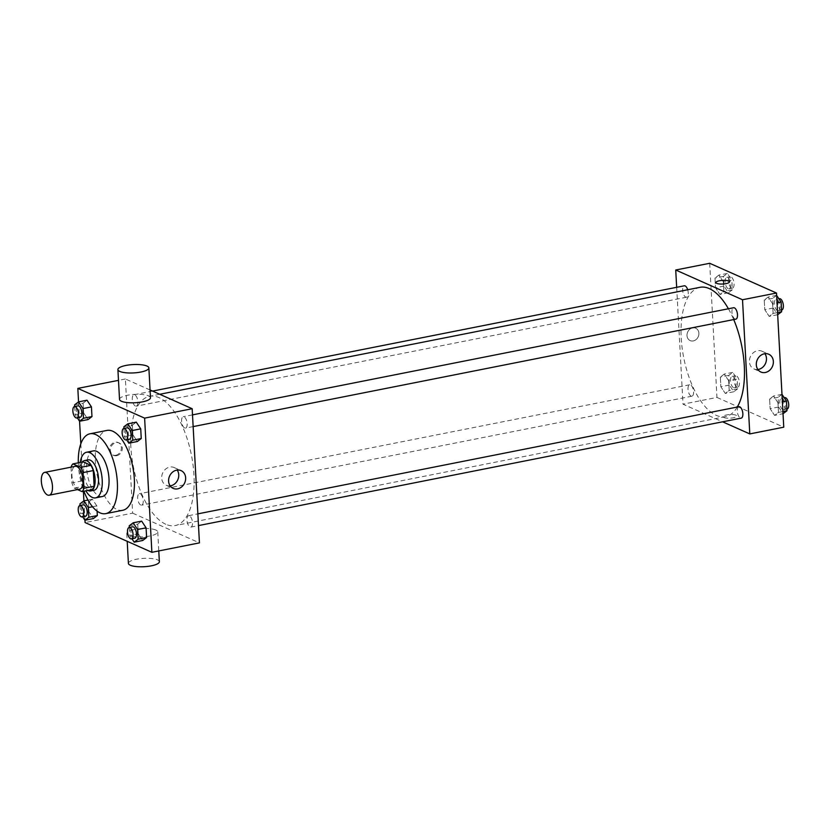 <?xml version="1.0" encoding="UTF-8"?>
<svg xmlns="http://www.w3.org/2000/svg" width="830" height="830" viewBox="0 0 830 830"><rect width="100%" height="100%" fill="white"/><g stroke="black" fill="none" stroke-linecap="round" stroke-linejoin="round"><path stroke-width="0.62" stroke-dasharray="4.15 3.11" d="M79.742 489.15A11.63 5.219 78.8 0 1 78.093 488.932A11.63 5.219 78.8 0 1 72.075 477.011A11.63 5.219 78.8 0 1 75.229 466.336M71.027 467.217L71.878 482.904A15.013 6.744 78.8 0 0 74.233 488.123L84.421 486.1A15.013 6.744 78.8 0 1 82.066 480.892L81.216 465.205L71.027 467.217A15.013 6.744 78.8 0 1 71.048 467.166M74.233 488.123L77.532 489.586M82.066 480.892L71.878 482.904M84.421 486.1L92.234 489.576M81.216 465.205A15.013 6.744 78.8 0 1 83.114 461.874M82.409 462.02A15.5 6.962 -101.2 0 0 80.251 472.426A15.5 6.962 -101.2 0 0 88.032 490.416M94.081 490.271A15.5 6.962 78.8 0 1 91.881 489.959A15.5 6.962 78.8 0 1 83.654 471.751A15.5 6.962 78.8 0 1 88.063 459.851M80.24 462.445A23.261 10.448 -101.2 0 0 79.939 470.102A23.261 10.448 -101.2 0 0 85.864 490.841M93.344 450.898A23.261 10.448 -101.2 0 0 86.735 468.753A23.261 10.448 -101.2 0 0 102.381 496.527M78.3 462.829A40.701 18.281 -101.2 0 0 78.383 465.039A40.701 18.281 -101.2 0 0 83.913 491.225M122.757 510.274A40.701 18.281 78.8 0 1 116.968 509.475A40.701 18.281 78.8 0 1 95.367 461.677A40.701 18.281 78.8 0 1 106.946 430.428M74.607 404.864L83.093 403.183L87.005 400.205L83.093 403.183L83.623 412.863L88.053 419.565L83.623 412.863L75.125 414.544L77.304 417.832M123.878 426.807L132.375 425.126L136.286 422.148L132.375 425.126L132.904 434.806L137.334 441.508L132.904 434.806L124.407 436.487L126.585 439.776M78.549 401.876L79.597 421.246M80.821 443.791L83.394 491.329M83.913 500.864L84.961 520.223M92.524 506.736L96.809 505.885L97.089 511.135L96.809 505.885L92.369 499.183L88.457 502.171L88.976 511.851L93.417 518.553L88.976 511.851L80.489 513.531L82.668 516.82M129.241 525.795L137.739 524.114L141.65 521.126L137.739 524.114L138.257 533.794L142.698 540.496L138.257 533.794L129.77 535.475L131.939 538.763M150.064 389.965L125.382 378.978L132.644 513.148L85.085 522.558M125.382 378.978L118.483 380.348M115.785 455.276A6.785 5.779 114 0 0 121.253 449.362A6.785 5.779 114 0 0 118.182 442.556A6.785 5.779 114 0 0 110.151 446.405A6.785 5.779 114 0 0 112.672 454.944A6.785 5.779 114 0 0 115.785 455.276M165.844 524.29A65.892 29.6 78.8 0 1 131.763 456.739A65.892 29.6 78.8 0 1 149.618 396.294A65.892 29.6 78.8 0 1 191.44 455.182A65.892 29.6 78.8 0 1 175.213 525.566A65.892 29.6 78.8 0 1 165.844 524.29M132.644 513.148L199.439 542.882M184.675 428A5.81 2.615 78.8 0 1 181.666 422.045A5.81 2.615 78.8 0 1 183.243 416.712A5.81 2.615 78.8 0 1 186.937 421.899A5.81 2.615 78.8 0 1 185.505 428.114A5.81 2.615 78.8 0 1 184.675 428M135.394 406.057A5.81 2.615 78.8 0 1 132.385 400.102A5.81 2.615 78.8 0 1 133.962 394.769A5.81 2.615 78.8 0 1 137.656 399.956A5.81 2.615 78.8 0 1 136.224 406.171A5.81 2.615 78.8 0 1 135.394 406.057M140.758 505.045A5.81 2.615 78.8 0 1 137.749 499.079A5.81 2.615 78.8 0 1 139.326 493.746A5.81 2.615 78.8 0 1 143.019 498.944A5.81 2.615 78.8 0 1 141.588 505.159A5.81 2.615 78.8 0 1 140.758 505.045M189.427 515.804A5.81 2.615 -101.2 0 0 188.607 515.689A5.81 2.615 -101.2 0 0 187.175 521.904A5.81 2.615 -101.2 0 0 190.859 527.102A5.81 2.615 -101.2 0 0 192.436 521.769A5.81 2.615 -101.2 0 0 189.427 515.804M119.52 399.396A15.5 4.181 176.9 0 1 134.771 394.375A15.5 4.181 176.9 0 1 150.479 397.715M155.853 530.028A15.5 4.181 -3.1 0 0 138.33 528.866A15.5 4.181 -3.1 0 0 126.783 533.566A15.5 4.181 -3.1 0 0 142.49 536.896A15.5 4.181 -3.1 0 0 157.752 531.885A15.5 4.181 -3.1 0 0 155.853 530.028M159.36 561.702A15.5 4.181 -3.1 0 0 157.472 559.845A15.5 4.181 -3.1 0 0 139.938 558.683A15.5 4.181 -3.1 0 0 128.401 563.373M170.16 485.872A9.721 8.279 -66 0 1 166.27 485.311A9.721 8.279 -66 0 1 162.659 473.059A9.721 8.279 -66 0 1 174.175 467.549A9.721 8.279 -66 0 1 177.195 470.06M116.719 455.691A6.785 5.779 114 0 0 122.186 449.777A6.785 5.779 114 0 0 119.126 442.971A6.785 5.779 114 0 0 111.085 446.82A6.785 5.779 114 0 0 113.606 455.369A6.785 5.779 114 0 0 116.719 455.691M737.279 407.053A65.892 29.6 78.8 0 1 725.555 416.608A65.892 29.6 78.8 0 1 716.186 415.322A65.892 29.6 78.8 0 1 682.104 347.77A65.892 29.6 78.8 0 1 699.96 287.325M728.408 308.77A65.892 29.6 78.8 0 1 733.72 319.571M738.949 406.721A5.81 2.615 -101.2 0 0 737.517 412.935A5.81 2.615 -101.2 0 0 741.211 418.133M687.686 289.753A5.81 2.615 78.8 0 1 686.566 297.202A5.81 2.615 78.8 0 1 685.736 297.088A5.81 2.615 78.8 0 1 682.727 291.133A5.81 2.615 78.8 0 1 684.304 285.8M691.1 396.076A5.81 2.615 78.8 0 1 688.091 390.11A5.81 2.615 78.8 0 1 689.668 384.778A5.81 2.615 78.8 0 1 693.361 389.976A5.81 2.615 78.8 0 1 691.929 396.19A5.81 2.615 78.8 0 1 691.1 396.076M735.847 319.145A5.81 2.615 78.8 0 1 735.017 319.031A5.81 2.615 78.8 0 1 732.008 313.076A5.81 2.615 78.8 0 1 733.585 307.743M676.668 287.315L682.997 404.179L722.608 421.816M709.702 263.286L716.964 397.446L682.997 404.179M693.299 340.923A6.785 5.779 114 0 0 698.767 335.009A6.785 5.779 114 0 0 695.706 328.203A6.785 5.779 114 0 0 687.665 332.052A6.785 5.779 114 0 0 690.187 340.601A6.785 5.779 114 0 0 693.299 340.923A6.785 5.779 114 0 0 698.777 335.009A6.785 5.779 114 0 0 695.706 328.203A6.785 5.779 114 0 0 687.676 332.052A6.785 5.779 114 0 0 690.187 340.601A6.785 5.779 114 0 0 693.299 340.923M772.595 303.739L768.165 297.036L764.254 300.014L764.772 309.704L769.213 316.396L773.124 313.418L772.595 303.739L768.165 297.036L764.254 300.014L764.772 309.704L769.213 316.396L773.124 313.418L772.595 303.739L777.025 302.857M728.678 380.773L724.248 374.081L720.336 377.059L720.855 386.739L725.296 393.441L729.207 390.463L728.678 380.773L724.248 374.081L720.336 377.059L720.855 386.739L725.296 393.441L729.207 390.463L728.678 380.773L737.175 379.092L732.734 372.4L728.823 375.378L729.352 385.058L733.782 391.76L737.694 388.782L737.175 379.092M716.964 397.446L783.759 427.191M723.324 281.795L718.884 275.093L714.972 278.071L715.491 287.761L719.932 294.453L723.843 291.475L723.324 281.795L718.884 275.093L714.972 278.071L715.491 287.761L719.932 294.453L723.843 291.475L723.324 281.795L731.811 280.115L727.381 273.412L723.459 276.39L723.988 286.08L728.429 292.772L732.34 289.795L731.811 280.115M777.959 402.716L773.529 396.024L769.607 399.002L770.136 408.682L774.577 415.384L778.488 412.406L777.959 402.716L773.529 396.024L769.607 399.002L770.136 408.682L774.577 415.384L778.488 412.406L777.959 402.716L782.389 401.845M735.92 415.176A6.785 1.826 -3.1 0 0 728.252 414.668A6.785 1.826 -3.1 0 0 723.2 416.722A6.785 1.826 -3.1 0 0 730.078 418.185A6.785 1.826 -3.1 0 0 736.75 415.986A6.785 1.826 -3.1 0 0 735.92 415.176A6.785 1.826 -3.1 0 0 728.252 414.668A6.785 1.826 -3.1 0 0 723.2 416.722A6.785 1.826 -3.1 0 0 730.078 418.185A6.785 1.826 -3.1 0 0 736.75 415.986A6.785 1.826 -3.1 0 0 735.92 415.176M729.487 281.827L729.487 281.827A6.785 1.826 176.9 0 1 724.434 283.881A6.785 1.826 176.9 0 1 716.767 283.372A6.785 1.826 176.9 0 1 715.937 282.563L715.937 282.563M757.873 369.506A9.721 8.279 -66 0 1 753.982 368.945A9.721 8.279 -66 0 1 750.372 356.693A9.721 8.279 -66 0 1 761.888 351.183A9.721 8.279 -66 0 1 764.907 353.694M782.016 394.333L778.104 397.321L778.633 407.001L783.064 413.703L774.577 415.384M782.846 409.615A5.81 2.615 78.8 0 1 779.837 403.65A5.81 2.615 78.8 0 1 781.414 398.317A5.81 2.615 78.8 0 1 785.107 403.515A5.81 2.615 78.8 0 1 783.665 409.719A5.81 2.615 78.8 0 1 782.846 409.615M781.985 394.343L773.529 396.024M778.104 397.321L769.607 399.002M778.633 407.001L770.136 408.682M782.908 411.524L778.488 412.406M787.068 409.055A5.81 2.615 78.8 0 1 786.238 408.941A5.81 2.615 78.8 0 1 783.23 402.975A5.81 2.615 78.8 0 1 784.807 397.643M776.652 295.356L772.74 298.333L773.27 308.023L777.7 314.715M777.482 310.627A5.81 2.615 78.8 0 1 774.473 304.662A5.81 2.615 78.8 0 1 776.05 299.329A5.81 2.615 78.8 0 1 779.744 304.527A5.81 2.615 78.8 0 1 778.312 310.742A5.81 2.615 78.8 0 1 777.482 310.627M776.621 295.366L768.165 297.036M772.74 298.333L764.254 300.014M773.27 308.023L764.772 309.704M777.668 314.726L769.213 316.396M777.544 312.547L773.124 313.418M781.704 310.067A5.81 2.615 78.8 0 1 780.885 309.953A5.81 2.615 78.8 0 1 777.876 303.998A5.81 2.615 78.8 0 1 779.453 298.665M733.564 387.672A5.81 2.615 78.8 0 1 730.556 381.707A5.81 2.615 78.8 0 1 732.133 376.374A5.81 2.615 78.8 0 1 735.826 381.572A5.81 2.615 78.8 0 1 734.394 387.776A5.81 2.615 78.8 0 1 733.564 387.672M732.734 372.4L724.248 374.081M728.823 375.378L720.336 377.059M729.352 385.058L720.855 386.739M733.782 391.76L725.296 393.441M737.694 388.782L729.207 390.463M736.957 386.998A5.81 2.615 78.8 0 1 733.959 381.032A5.81 2.615 78.8 0 1 735.525 375.7A5.81 2.615 78.8 0 1 739.219 380.897A5.81 2.615 78.8 0 1 737.787 387.112A5.81 2.615 78.8 0 1 736.957 386.998M728.201 288.684A5.81 2.615 78.8 0 1 725.192 282.719A5.81 2.615 78.8 0 1 726.769 277.386A5.81 2.615 78.8 0 1 730.462 282.584A5.81 2.615 78.8 0 1 729.03 288.799A5.81 2.615 78.8 0 1 728.201 288.684M727.381 273.412L718.884 275.093M723.459 276.39L714.972 278.071M723.988 286.08L715.491 287.761M728.429 292.772L719.932 294.453M732.34 289.795L723.843 291.475M731.604 288.01A5.81 2.615 78.8 0 1 728.595 282.055A5.81 2.615 78.8 0 1 730.172 276.722A5.81 2.615 78.8 0 1 733.855 281.91A5.81 2.615 78.8 0 1 732.423 288.124A5.81 2.615 78.8 0 1 731.604 288.01M129.335 527.424L129.77 535.475M134.813 538.193A5.81 2.615 78.8 0 1 133.983 538.079A5.81 2.615 78.8 0 1 130.974 532.123A5.81 2.615 78.8 0 1 132.551 526.791M137.739 524.114L138.257 533.794M123.971 428.446L124.407 436.487M129.449 439.215A5.81 2.615 78.8 0 1 128.619 439.101A5.81 2.615 78.8 0 1 125.61 433.136A5.81 2.615 78.8 0 1 127.187 427.803M132.375 425.126L132.904 434.806M80.053 505.48L80.489 513.531M85.532 516.25A5.81 2.615 78.8 0 1 84.702 516.136A5.81 2.615 78.8 0 1 81.693 510.18A5.81 2.615 78.8 0 1 83.27 504.848M96.809 505.885L92.369 499.183L88.001 500.054M92.369 499.183L88.457 502.171L79.96 503.852M88.457 502.171L88.976 511.851M74.69 406.503L75.125 414.544M80.168 417.272A5.81 2.615 78.8 0 1 79.338 417.158A5.81 2.615 78.8 0 1 76.339 411.192A5.81 2.615 78.8 0 1 77.906 405.86M83.093 403.183L83.623 412.863M126.783 533.566L127.208 541.316M157.752 531.885L158.779 550.933M166.27 485.311L173.169 488.382M174.175 467.549L181.075 470.62M119.126 442.971L118.182 442.556M113.606 455.369L112.672 454.944M159.754 394.281L149.618 396.294M725.555 416.608L175.213 525.566M190.859 527.102L198.505 525.587M188.607 515.689L197.872 513.853M152.564 391.086L133.962 394.769M686.566 297.202L136.224 406.171M689.668 384.778L139.326 493.746M691.929 396.19L141.588 505.159M192.508 414.876L183.243 416.712M193.141 426.599L185.505 428.114M753.982 368.945L760.882 372.016M761.888 351.183L768.788 354.254M784.277 397.746L781.414 398.317M786.892 409.086L783.665 409.719M778.914 298.769L776.05 299.329M781.528 310.098L778.312 310.742M735.525 375.7L732.133 376.374M737.787 387.112L734.394 387.776M730.172 276.722L726.769 277.386M732.423 288.124L729.03 288.799"/><path stroke-width="1.25" d="M47.517 494.981A11.63 5.219 78.8 0 1 41.5 483.06A11.63 5.219 78.8 0 1 44.654 472.395A11.63 5.219 78.8 0 1 52.031 482.79A11.63 5.219 78.8 0 1 49.167 495.209A11.63 5.219 78.8 0 1 47.517 494.981M44.654 472.395L75.229 466.336A11.63 5.219 78.8 0 1 82.606 476.731A11.63 5.219 78.8 0 1 79.742 489.15L49.167 495.209M72.926 463.897L83.114 461.874L90.927 465.36A15.013 6.744 78.8 0 1 93.282 470.569L94.132 486.256L83.934 488.279L83.083 472.592A15.013 6.744 78.8 0 0 80.728 467.373L72.926 463.897A15.013 6.744 78.8 0 0 71.048 467.166M77.532 489.586L82.046 491.599A15.013 6.744 78.8 0 0 83.934 488.279M94.132 486.256A15.013 6.744 78.8 0 1 92.234 489.576L82.046 491.599M88.032 490.416A15.5 6.962 -101.2 0 0 90.688 490.935A15.5 6.962 -101.2 0 0 94.506 474.376A15.5 6.962 -101.2 0 0 84.66 460.515A15.5 6.962 -101.2 0 0 82.409 462.02M84.66 460.515L88.063 459.851A15.5 6.962 78.8 0 1 97.899 473.702A15.5 6.962 78.8 0 1 94.081 490.271L90.688 490.935M93.282 470.569L83.083 472.592M90.927 465.36L80.728 467.373M85.864 490.841A23.261 10.448 -101.2 0 0 95.585 497.865A23.261 10.448 -101.2 0 0 101.322 473.027A23.261 10.448 -101.2 0 0 86.559 452.246A23.261 10.448 -101.2 0 0 80.24 462.445M95.585 497.865L102.381 496.527A23.261 10.448 -101.2 0 0 108.108 471.679A23.261 10.448 -101.2 0 0 93.344 450.898L86.559 452.246M83.913 491.225A40.701 18.281 -101.2 0 0 105.773 513.635A40.701 18.281 -101.2 0 0 115.795 470.164A40.701 18.281 -101.2 0 0 89.962 433.789A40.701 18.281 -101.2 0 0 78.3 462.829M89.962 433.789L106.946 430.428A40.701 18.281 78.8 0 1 132.779 466.802A40.701 18.281 78.8 0 1 122.757 510.274L105.773 513.635M77.304 417.832L79.566 421.246L88.053 419.565L91.964 416.587L91.445 406.897L87.005 400.205L78.518 401.886L74.607 404.864L74.69 406.503M126.585 439.776L128.847 443.189L137.334 441.508L141.245 438.531L140.726 428.84L136.286 422.148L127.789 423.829L123.878 426.807L123.971 428.446M84.961 520.223L85.085 522.558L151.88 552.303L144.617 418.133L77.823 388.399L78.549 401.876L82.948 408.588L83.477 418.268L79.566 421.246L80.821 443.791M83.394 491.329L83.913 500.864M82.668 516.82L84.919 520.234L93.417 518.553L97.328 515.565L97.089 511.135L97.328 515.565L88.841 517.246L88.312 507.566L83.872 500.864L79.96 503.852L80.053 505.48M131.939 538.763L134.201 542.177L142.698 540.496L146.609 537.508L146.08 527.828L141.65 521.126L133.153 522.807L129.241 525.795L129.335 527.424M118.483 380.348L77.823 388.399M151.88 552.303L199.439 542.882L192.176 408.723L150.064 389.965M192.176 408.723L144.617 418.133M177.63 488.849A9.721 8.279 -66 0 1 173.169 488.382A9.721 8.279 -66 0 1 169.559 476.13A9.721 8.279 -66 0 1 181.075 470.62A9.721 8.279 -66 0 1 185.474 480.373A9.721 8.279 -66 0 1 177.63 488.849M148.871 367.908L150.479 397.715A15.5 4.181 176.9 0 1 138.942 402.415A15.5 4.181 176.9 0 1 121.408 401.243A15.5 4.181 176.9 0 1 119.52 399.396L117.902 369.578A15.5 4.181 176.9 0 1 133.163 364.567A15.5 4.181 176.9 0 1 148.871 367.908A15.5 4.181 176.9 0 1 137.324 372.597A15.5 4.181 176.9 0 1 119.8 371.435A15.5 4.181 176.9 0 1 117.902 369.578M127.208 541.316L128.401 563.373A15.5 4.181 -3.1 0 0 144.109 566.714A15.5 4.181 -3.1 0 0 159.36 561.702L158.779 550.933M177.195 470.06A9.721 8.279 -66 0 1 177.921 479.491A9.721 8.279 -66 0 1 170.731 485.778A9.721 8.279 -66 0 1 170.16 485.872M159.754 394.281L699.96 287.325A65.892 29.6 78.8 0 1 728.408 308.77M733.72 319.571A65.892 29.6 78.8 0 1 737.279 407.053M198.505 525.587L741.211 418.133A5.81 2.615 -101.2 0 0 742.777 412.801A5.81 2.615 -101.2 0 0 739.769 406.835A5.81 2.615 -101.2 0 0 738.949 406.721L197.872 513.853M152.564 391.086L684.304 285.8A5.81 2.615 78.8 0 1 687.686 289.753M192.508 414.876L733.585 307.743A5.81 2.615 78.8 0 1 737.279 312.941A5.81 2.615 78.8 0 1 735.847 319.145L193.141 426.599M722.608 421.816L749.791 433.914L742.518 299.755L675.724 270.009L676.668 287.315M749.791 433.914L783.759 427.191L776.496 293.032L709.702 263.286L675.724 270.009M776.496 293.032L742.518 299.755M765.343 372.483A9.721 8.279 -66 0 1 760.882 372.016A9.721 8.279 -66 0 1 757.271 359.764A9.721 8.279 -66 0 1 768.788 354.254A9.721 8.279 -66 0 1 773.187 364.007A9.721 8.279 -66 0 1 765.343 372.483M716.767 283.372A6.785 1.826 176.9 0 1 715.937 282.563A6.785 1.826 176.9 0 1 722.608 280.364A6.785 1.826 176.9 0 1 729.487 281.827A6.785 1.826 176.9 0 1 724.434 283.881A6.785 1.826 176.9 0 1 716.767 283.372M715.937 282.563A6.785 1.826 176.9 0 1 722.608 280.364A6.785 1.826 176.9 0 1 729.487 281.827M764.907 353.694A9.721 8.279 -66 0 1 765.634 363.135A9.721 8.279 -66 0 1 758.444 369.412A9.721 8.279 -66 0 1 757.873 369.506M783.064 413.703L786.975 410.726L786.456 401.035L781.985 394.343M786.975 410.726L782.908 411.524M786.456 401.035L782.389 401.845M784.277 397.746L784.807 397.643A5.81 2.615 78.8 0 1 788.5 402.841A5.81 2.615 78.8 0 1 787.068 409.055L786.892 409.086M777.668 314.726L781.621 311.738L781.092 302.058L776.621 295.366M781.621 311.738L777.544 312.547M781.092 302.058L777.025 302.857M778.914 298.769L779.453 298.665A5.81 2.615 78.8 0 1 783.136 303.853A5.81 2.615 78.8 0 1 781.704 310.067L781.528 310.098M134.201 542.177L138.112 539.189L137.593 529.509L133.153 522.807M129.148 527.465L132.551 526.791A5.81 2.615 78.8 0 1 136.245 531.989A5.81 2.615 78.8 0 1 134.813 538.193L131.41 538.867A5.81 2.615 78.8 0 1 130.58 538.753A5.81 2.615 78.8 0 1 127.581 532.798A5.81 2.615 78.8 0 1 129.148 527.465A5.81 2.615 78.8 0 1 132.841 532.663A5.81 2.615 78.8 0 1 131.41 538.867M142.698 540.496L146.609 537.508L138.112 539.189M146.609 537.508L146.08 527.828L137.593 529.509M146.08 527.828L141.65 521.126M128.847 443.189L132.758 440.211L132.229 430.531L127.789 423.829M123.794 428.477L127.187 427.803A5.81 2.615 78.8 0 1 130.881 433.001A5.81 2.615 78.8 0 1 129.449 439.215L126.046 439.89A5.81 2.615 78.8 0 1 125.226 439.776A5.81 2.615 78.8 0 1 122.218 433.81A5.81 2.615 78.8 0 1 123.794 428.477A5.81 2.615 78.8 0 1 127.478 433.675A5.81 2.615 78.8 0 1 126.046 439.89M137.334 441.508L141.245 438.531L132.758 440.211M141.245 438.531L140.726 428.84L132.229 430.531M140.726 428.84L136.286 422.148M84.919 520.234L88.841 517.246M79.877 505.522L83.27 504.848A5.81 2.615 78.8 0 1 86.963 510.045A5.81 2.615 78.8 0 1 85.532 516.25L82.129 516.924A5.81 2.615 78.8 0 1 81.309 516.81A5.81 2.615 78.8 0 1 78.3 510.855A5.81 2.615 78.8 0 1 79.877 505.522A5.81 2.615 78.8 0 1 83.56 510.72A5.81 2.615 78.8 0 1 82.129 516.924M88.001 500.054L83.872 500.864M93.417 518.553L97.328 515.565M92.524 506.736L88.312 507.566M74.513 406.534L77.906 405.86A5.81 2.615 78.8 0 1 81.599 411.058A5.81 2.615 78.8 0 1 80.168 417.272L76.775 417.947A5.81 2.615 78.8 0 1 75.945 417.832A5.81 2.615 78.8 0 1 72.936 411.867A5.81 2.615 78.8 0 1 74.513 406.534A5.81 2.615 78.8 0 1 78.207 411.732A5.81 2.615 78.8 0 1 76.775 417.947M88.053 419.565L91.964 416.587L83.477 418.268M91.964 416.587L91.445 406.897L82.948 408.588M91.445 406.897L87.005 400.205"/></g></svg>
